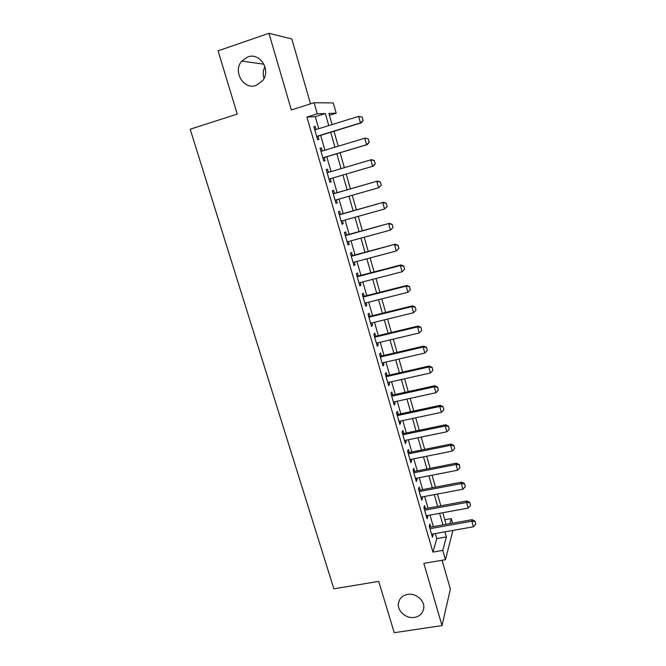 <?xml version="1.0" encoding="UTF-8"?>
<svg xmlns="http://www.w3.org/2000/svg" width="666" height="666" viewBox="0 0 666 666"><rect width="100%" height="100%" fill="white"/><g stroke="black" fill="none" stroke-linecap="round" stroke-linejoin="round"><path stroke-width="1" d="M407.617 594.397C415.85 592.798 424.933 600.632 423.743 608.316C422.885 613.294 419.788 616.325 414.46 617.399C406.102 618.955 397.044 610.905 398.451 603.18C399.392 598.401 402.447 595.471 407.617 594.397M247.719 56.926C259.815 52.098 271.22 69.938 262.82 80.461L256.185 85.398C243.706 90.243 232.459 71.412 241.741 61.114L247.719 56.926M264.027 78.463C262.704 74.376 263.02 70.463 264.96 66.708M444.796 519.755L451.265 518.589L452.564 523.168M310.522 103.854L291.816 38.961L268.956 33.3L218.082 50.824L237.229 114.077L190.185 129.229L333.857 588.811L378.713 581.401L394.247 632.7L442.016 625.59L450.374 589.11L442.066 560.281M318.731 128.704L315.276 116.7L306.918 117.074L317.282 113.819L314.094 102.722L333.291 102.947L336.205 113.187L328.896 113.428L332.076 124.575M329.429 115.301L336.205 113.187M430.794 527.064L429.92 524.042L429.245 526.19L432.434 537.237L433.091 535.039L432.783 533.982M425.474 508.641L424.6 505.611L423.892 507.667L427.106 518.797L427.797 516.683L427.464 515.534M420.113 490.068L419.239 487.029L418.506 489.002L421.745 500.224L422.46 498.193L422.094 496.936M414.718 471.362L413.836 468.315L413.07 470.196L416.333 481.501L417.082 479.562L416.691 478.196M409.274 452.505L408.391 449.45L407.592 451.24L410.889 462.629L411.663 460.78L411.238 459.315M403.787 433.499L402.905 430.436L402.081 432.142L405.394 443.614L406.202 441.858L405.752 440.284M398.268 414.352L397.377 411.28L396.52 412.887L399.858 424.458L400.699 422.793L400.216 421.112M392.699 395.055L391.808 391.974L390.917 393.481L394.28 405.144L395.154 403.571L394.638 401.781M387.088 375.599L386.197 372.51L385.264 373.926L388.661 385.681L389.568 384.207L389.019 382.301M381.427 356.002L380.536 352.905L379.57 354.22L382.992 366.059L383.932 364.685L383.35 362.662M375.724 336.238L374.833 333.133L373.834 334.349L377.281 346.287L378.255 345.013L377.639 342.873M369.98 316.325L369.081 313.211L368.048 314.327L371.528 326.357L372.535 325.183L371.886 322.927M364.185 296.253L363.286 293.132L362.221 294.139L365.726 306.268L366.766 305.195L366.084 302.822M358.35 276.015L357.442 272.885L356.343 273.793L359.873 286.022L360.955 285.056L360.231 282.55M352.464 255.619L351.556 252.481L350.416 253.28L353.979 265.609L355.095 264.743L354.337 262.121M346.528 235.056L345.621 231.91L344.447 232.6L348.035 245.03L349.184 244.272L348.393 241.525M340.551 214.327L339.635 211.18L338.428 211.755L342.041 224.284L343.231 223.634L342.407 220.762M334.515 193.431L333.608 190.268L332.359 190.734L336.005 203.371L337.229 202.839L336.363 199.833M328.438 172.361L327.522 169.197L326.232 169.547L329.911 182.284L331.177 181.86L330.269 178.729M322.286 151.032L321.395 147.952L320.063 148.185L323.776 161.022L325.075 160.714L324.151 157.517M306.918 117.074L432.917 552.114L436.788 538.619L435.323 533.533M433.333 526.615L430.003 515.068M428.022 508.166L424.65 496.461M422.669 489.585L419.247 477.705M417.274 470.854L413.802 458.799M411.838 451.981L408.316 439.76M406.36 432.967L402.788 420.562M400.84 413.794L397.219 401.215M395.279 394.48L391.6 381.718M389.668 375.016L385.939 362.063M384.016 355.394L380.236 342.257M378.321 335.614L374.483 322.294M372.585 315.684L368.689 302.164M366.791 295.587L362.845 281.876M360.964 275.333L356.959 261.43M355.078 254.92L351.015 240.817M349.15 234.34L345.03 220.03M343.181 213.595L339.002 199.076M337.154 192.674L332.917 177.955M331.077 171.578L326.798 156.726M324.933 150.233L320.646 135.34M316.075 129.52L315.209 126.523L313.844 126.64L317.582 139.585L318.922 139.402L317.99 136.155M452.922 530.427L445.462 559.706L423.834 563.353L442.016 625.59M445.462 559.706L442.79 550.416L446.378 536.938L444.921 531.843M432.917 552.114L442.79 550.416M268.956 33.3L291.35 109.948L314.094 102.722M449.916 523.643L451.265 518.589M333.982 131.244L338.245 146.212M340.11 152.73L344.364 167.666M346.195 174.067L350.416 188.861M352.247 195.296L356.41 209.873M358.25 216.35L362.354 230.727M364.21 237.229L368.248 251.407M370.113 257.942L374.101 271.919M375.974 278.488L379.903 292.266M381.793 298.876L385.664 312.454M387.554 319.089L391.375 332.476M393.281 339.152L397.044 352.347M398.951 359.049L402.664 372.053M404.587 378.788L408.241 391.608M410.173 398.376L413.777 411.014M415.717 417.807L419.272 430.269M421.212 437.087L424.717 449.375M426.673 456.218L430.128 468.331M432.084 475.208L435.489 487.137M437.462 494.039L440.809 505.802M442.79 512.728L446.095 524.325M328.771 125.599L325.324 113.553L317.282 113.819M442.932 524.891L439.618 513.311M437.645 506.385L434.282 494.638M432.309 487.745L428.904 475.824M426.939 468.956L423.484 456.859M421.528 450.016L418.015 437.753M416.067 430.935L412.512 418.489M410.572 411.705L406.959 399.084M405.028 392.324L401.365 379.512M399.442 372.785L395.729 359.798M393.814 353.097L390.043 339.918M388.145 333.258L384.315 319.888M382.426 313.253L378.546 299.692M376.656 293.09L372.727 279.329M370.845 272.76L366.858 258.808M364.985 252.272L360.939 238.12M359.082 231.618L354.978 217.258M353.13 210.797L348.967 196.229M347.128 189.802L342.898 175.025M341.075 168.631L336.813 153.721M334.948 147.203L330.677 132.259M315.276 116.7L325.324 113.553M436.788 538.619L446.378 536.938M313.927 126.923L315.209 126.523M320.113 148.335L321.395 147.952M326.24 169.572L327.522 169.197M329.903 182.234L331.177 181.86M335.955 203.197L337.229 202.839M341.958 223.992L343.231 223.634M347.918 244.622L349.184 244.272M353.829 265.076L355.095 264.743M359.69 285.381L360.955 285.056M365.509 305.511L366.766 305.195M371.278 325.491L372.535 325.183M376.998 345.313L378.255 345.013M382.684 364.976L383.932 364.685M388.32 384.49L389.568 384.207M393.906 403.846L395.154 403.571M399.458 423.06L400.699 422.793M404.961 442.116L406.202 441.858M410.423 461.03L411.663 460.78M415.842 479.803L417.082 479.562M421.22 498.426L422.46 498.193M426.565 516.908L427.797 516.683M431.859 535.256L433.091 535.039M363.053 120.429L362.137 117.149L363.053 120.429L360.464 122.935L361.272 122.86L316.708 136.555M314.793 129.92L358.624 116.359L360.464 122.935L316.658 136.388M362.137 117.149L358.624 116.359L362.271 117.141M361.272 122.86L363.186 120.421M369.139 142.224L368.231 138.961L369.139 142.224L366.558 144.722L367.341 144.564L322.868 157.9M320.995 151.415L364.735 138.203L366.558 144.722L322.852 157.834M368.231 138.961L365.526 138.078L368.356 138.944M367.341 144.564L369.264 142.199M375.291 163.794L374.267 160.598L375.291 163.794L373.36 166.092L328.996 179.104M327.156 172.735L371.561 159.649L374.392 160.564M375.166 163.828L372.602 166.334L370.796 159.873L374.267 160.598M381.268 185.206L380.378 182.009L381.268 185.206L378.604 187.762L335.09 200.191M333.266 193.881L377.539 181.052L380.378 182.009M333.241 193.798L377.539 181.052M381.152 185.256L378.604 187.762L376.806 181.352L380.253 182.059M387.196 206.443L386.313 203.272L387.196 206.443L384.548 209.024L341.134 221.12M339.319 214.86L383.474 202.281L386.313 203.272M339.269 214.685L383.474 202.281M387.079 206.51L384.548 209.024L382.767 202.664L386.197 203.338M393.073 227.514L392.199 224.367L393.073 227.514L390.442 230.103L347.128 241.875M345.329 235.664L389.36 223.326L392.199 224.367M345.254 235.406L389.36 223.326M392.965 227.597L390.442 230.103L388.678 223.793L392.083 224.442M398.909 248.41L398.035 245.288L398.909 248.41L396.295 251.007L353.072 262.462M351.29 256.302L395.196 244.206L398.035 245.288M351.19 255.96L395.196 244.206M398.801 248.501L396.295 251.007L394.538 244.755L397.927 245.379M404.587 269.239L403.821 266.034L404.587 269.239L402.089 271.753L358.966 282.884M357.201 276.773L400.358 265.543L400.99 264.918L403.821 266.034M357.084 276.348L400.99 264.918M402.089 271.753L400.358 265.543L403.721 266.142M410.331 289.81L409.565 286.621L410.331 289.81L407.85 292.324L364.818 303.138M363.07 297.078L406.127 286.164L406.735 285.464L409.565 286.621M362.92 296.57L406.735 285.464M407.85 292.324L406.127 286.164L409.473 286.738M416.025 310.214L415.268 307.034L416.025 310.214L413.553 312.729L370.621 323.235M368.889 317.224L411.846 306.626L412.429 305.844L415.268 307.034M368.714 316.633L412.429 305.844M413.553 312.729L411.846 306.626L415.168 307.168M421.67 330.461L420.92 327.289L421.67 330.461L419.214 332.967L376.382 343.173M374.658 337.212L417.524 326.914L418.082 326.057L420.92 327.289M374.467 336.546L418.082 326.057M419.214 332.967L417.524 326.914L420.829 327.431M427.272 350.541L426.523 347.377L427.272 350.541L424.833 353.047L382.093 362.953M380.386 357.034L423.151 347.044L423.684 346.112L426.523 347.377M380.169 356.293L423.684 346.112M424.833 353.047L423.151 347.044L426.44 347.535M432.833 370.463L432.084 367.316L432.833 370.463L430.403 372.968L387.762 382.584M386.072 376.706L428.738 367.008L429.245 366.009L432.084 367.316M385.83 375.89L429.245 366.009M430.403 372.968L428.738 367.008L432.001 367.482M438.353 390.218L437.604 387.088L438.353 390.218L435.93 392.732L393.39 402.056M391.708 396.228L434.282 386.821L434.765 385.739L437.604 387.088M391.45 395.329L434.765 385.739M435.93 392.732L434.282 386.821L437.529 387.262M443.822 409.823L443.081 406.701L443.822 409.823L441.416 412.337L398.967 421.37M397.302 415.592L439.776 406.468L440.243 405.328L443.081 406.701M397.019 414.618L440.243 405.328M441.416 412.337L439.776 406.468L443.007 406.893M449.25 429.279L448.509 426.165L449.25 429.279L446.861 431.793L404.503 440.542M402.847 434.806L445.229 425.974L445.671 424.75L448.509 426.165M402.547 433.757L445.671 424.75M446.861 431.793L445.229 425.974L448.443 426.373M454.637 448.576L453.896 445.479L454.637 448.576L452.256 451.09L409.998 459.565M408.358 453.871L450.641 445.313L451.057 444.031L453.896 445.479M408.033 452.755L451.057 444.031M452.256 451.09L450.641 445.313L453.829 445.696M459.981 467.723L459.249 464.635L459.981 467.723L457.609 470.238L415.451 478.438M413.819 472.793L456.01 464.51L456.41 463.153L459.249 464.635M413.478 471.603L456.41 463.153M457.609 470.238L456.01 464.51L459.182 464.868M465.284 486.729L464.552 483.649L465.284 486.729L462.928 489.235L420.862 497.169M419.247 491.566L461.338 483.549L461.713 482.134L464.552 483.649M418.881 490.309L461.713 482.134M462.928 489.235L461.338 483.549L464.493 483.891M470.546 505.577L469.813 502.514L470.546 505.577L468.198 508.091L426.232 515.759M424.625 510.198L466.625 502.447L466.974 500.965L469.813 502.514M424.242 508.866L466.974 500.965M468.198 508.091L466.625 502.447L469.755 502.763M475.765 524.292L475.041 521.228L475.765 524.292L473.434 526.798L431.56 534.207M429.961 528.687L471.869 521.203L472.202 519.655L475.041 521.228M429.562 527.289L472.202 519.655M473.434 526.798L471.869 521.203L474.983 521.495M241.741 61.114L263.961 64.211M398.451 603.18L399.525 599.891"/></g></svg>
